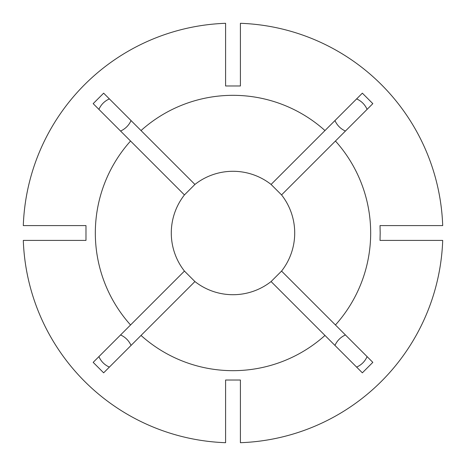<?xml version="1.0" encoding="UTF-8"?>
<svg xmlns="http://www.w3.org/2000/svg" width="466" height="466" viewBox="0 0 466 466"><rect width="100%" height="100%" fill="white"/><g stroke="black" fill="none" stroke-linecap="round" stroke-linejoin="round"><path stroke-width="0.7" d="M345.423 131.051C340.646 128.872 337.157 125.377 334.949 120.578M334.949 345.423C337.128 340.646 340.623 337.157 345.423 334.949M120.578 334.949C125.354 337.128 128.843 340.623 131.051 345.423M131.051 120.578C128.872 125.354 125.377 128.843 120.578 131.051M281.557 271.084A61.71 61.71 0 0 0 281.557 194.916L372.829 103.644L362.356 93.171L324.971 130.556A137.668 137.668 0 0 0 141.029 130.556L194.916 184.443L184.443 194.916A61.71 61.71 0 0 0 184.443 271.084L194.916 281.557A61.71 61.71 0 0 0 271.084 281.557L281.557 271.084L335.444 324.971A137.668 137.668 0 0 0 335.444 141.029M380.186 233L380.017 225.596L442.7 225.596A209.828 209.828 0 0 0 240.404 23.3L240.404 85.983L225.596 85.983L225.596 23.3A209.828 209.828 0 0 0 23.3 225.596L85.983 225.596L85.983 240.404L23.3 240.404A209.828 209.828 0 0 0 225.596 442.7L225.596 380.017L240.404 380.017L240.404 442.7A209.828 209.828 0 0 0 442.7 240.404L380.017 240.404L380.186 233M141.029 130.556L103.644 93.171L93.171 103.644L130.556 141.029A137.668 137.668 0 0 0 130.556 324.971L184.443 271.084M356.624 98.903C361.43 101.052 364.919 104.547 367.097 109.376M359.28 96.246L362.356 93.171M335.444 324.971L372.829 362.356L362.356 372.829L271.084 281.557M367.097 356.624C364.948 361.43 361.453 364.919 356.624 367.097M324.971 335.444A137.668 137.668 0 0 1 141.029 335.444L103.644 372.829L93.171 362.356L130.556 324.971M109.376 367.097C104.57 364.948 101.081 361.453 98.903 356.624M98.903 109.376C101.052 104.57 104.547 101.081 109.376 98.903M281.557 194.916L271.084 184.443A61.71 61.71 0 0 0 194.916 184.443M141.029 335.444L194.916 281.557M130.556 141.029L184.443 194.916M271.084 184.443L324.971 130.556"/></g></svg>
